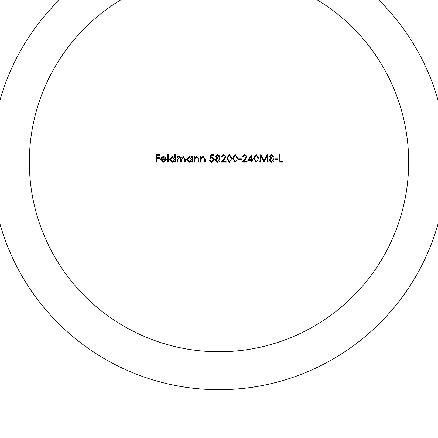 <?xml version="1.0" encoding="UTF-8"?>
<svg xmlns="http://www.w3.org/2000/svg" width="438" height="438" viewBox="0 0 438 438"><rect width="100%" height="100%" fill="white"/><g stroke="black" fill="none" stroke-linecap="round" stroke-linejoin="round"><path stroke-width="0.66" d="M261.163 156.629L260.44 162.104L259.75 162.104L260.752 154.515L263.983 160.741L267.207 154.515L268.215 162.104L267.53 162.104L266.802 156.645L263.911 162.104L261.163 156.629M258.781 158.31L256.159 162.295L253.624 158.31L256.159 154.324L258.781 158.31M246.331 156.64L244.683 155.101L242.926 156.848L242.247 156.848L244.722 154.324L247.01 156.574L245.477 159.301L243.577 161.326L247.109 161.326L247.109 162.104L241.951 162.104L244.897 158.961L246.331 156.64M241.371 159.574L238.453 159.574L238.453 158.797L241.371 158.797L241.371 159.574M237.774 158.31L235.151 162.295L232.616 158.31L235.151 154.324L237.774 158.31M225.324 156.64L223.676 155.101L221.918 156.848L221.239 156.848L223.709 154.324L226.003 156.574L224.47 159.301L222.57 161.326L226.101 161.326L226.101 162.104L220.944 162.104L223.889 158.961L225.324 156.64M217.724 154.324L219.876 156.289L218.797 157.877L220.265 159.892L219.69 161.463L217.675 162.295L215.107 159.952L216.607 157.877L215.496 156.267L217.724 154.324M177.664 162.104L176.985 162.104L176.985 156.558L177.664 156.558L177.664 157.521L178.43 156.744L179.575 156.459L181.337 157.8L183.374 156.459L185.252 159.098L185.252 162.104L184.568 162.104L184.568 159.098L183.254 157.143L181.458 159.947L181.458 162.104L180.779 162.104L180.779 159.284L179.46 157.143L177.664 159.771L177.664 162.104M174.746 157.631L174.746 154.324L175.424 154.324L175.424 162.104L174.746 162.104L174.746 161.146L172.484 162.197L169.594 159.317L172.501 156.459L174.746 157.631M156.656 162.104L155.977 162.104L155.977 154.515L159.673 154.515L159.673 155.293L156.656 155.293L156.656 157.631L159.673 157.631L159.673 158.408L156.656 158.408L156.656 162.104M219 351.763A189.659 189.659 0 0 0 383.25 67.271A189.659 189.659 0 0 0 54.75 67.271A189.659 189.659 0 0 0 219 351.763M161.326 159.476L163.347 161.518L165.389 160.352L165.991 160.669L163.434 162.197L160.642 159.344L161.283 157.494L163.451 156.459L165.679 157.554L166.287 159.476L161.326 159.476M168.23 162.104L167.551 162.104L167.551 154.324L168.23 154.324L168.23 162.104M191.767 157.581L191.767 156.558L192.446 156.558L192.446 162.104L191.767 162.104L191.767 161.146L189.501 162.197L186.61 159.317L189.523 156.459L191.767 157.581M194.686 162.104L194.001 162.104L194.001 156.558L194.686 156.558L194.686 157.56L196.793 156.459L198.868 159.273L198.868 162.104L198.184 162.104L198.107 158.233L196.673 157.143L194.79 158.611L194.686 162.104M201.102 162.104L200.423 162.104L200.423 156.558L201.102 156.558L201.102 157.56L203.216 156.459L205.285 159.273L205.285 162.104L204.606 162.104L204.524 158.233L203.095 157.143L201.206 158.611L201.102 162.104M210.147 158.31L210.93 154.515L214.04 154.515L214.04 155.293L211.461 155.293L211.05 157.291L211.943 157.143L214.33 159.624L211.685 162.295L209.369 160.155L210.054 160.155L211.724 161.518L213.651 159.596L211.822 157.921L210.147 158.31M231.937 158.31L229.315 162.295L226.78 158.31L229.315 154.324L231.937 158.31M251.39 160.352L247.788 160.352L252.069 154.324L252.069 159.574L252.945 159.574L252.945 160.352L252.069 160.352L252.069 162.104L251.39 162.104L251.39 160.352M271.702 154.324L273.854 156.289L272.775 157.877L274.243 159.892L273.668 161.463L271.659 162.295L269.091 159.952L270.585 157.877L269.479 156.267L271.702 154.324M277.845 159.574L274.927 159.574L274.927 158.797L277.845 158.797L277.845 159.574M282.707 162.104L279.11 162.104L279.11 154.515L279.789 154.515L279.789 161.326L282.707 161.326L282.707 162.104M219 389.694A227.59 227.59 0 0 1 21.9 48.306A227.59 227.59 0 0 1 416.1 48.306A227.59 227.59 0 0 1 219 389.694M161.398 158.797L165.602 158.797L163.484 157.143L162.055 157.664L161.398 158.797M174.746 159.344L172.512 157.143L170.273 159.322L172.506 161.518L174.746 159.344M191.767 159.344L189.534 157.143L187.294 159.322L189.528 161.518L191.767 159.344M219.197 156.262L217.686 155.101L216.18 156.278L217.713 157.532L219.197 156.262M219.586 159.908L217.73 158.31L215.792 159.98L217.686 161.518L219.586 159.908M229.342 155.101L227.464 158.31L229.342 161.518L230.968 160.215L231.253 158.31L229.342 155.101M235.173 155.101L233.295 158.31L235.173 161.518L236.805 160.215L237.089 158.31L235.173 155.101M249.129 159.574L251.39 159.574L251.39 156.278L249.129 159.574M256.186 155.101L254.308 158.31L256.186 161.518L257.812 160.215L258.097 158.31L256.186 155.101M273.175 156.262L271.664 155.101L270.158 156.278L271.691 157.532L273.175 156.262M273.564 159.908L271.708 158.31L269.77 159.98L271.664 161.518L273.564 159.908"/></g></svg>
